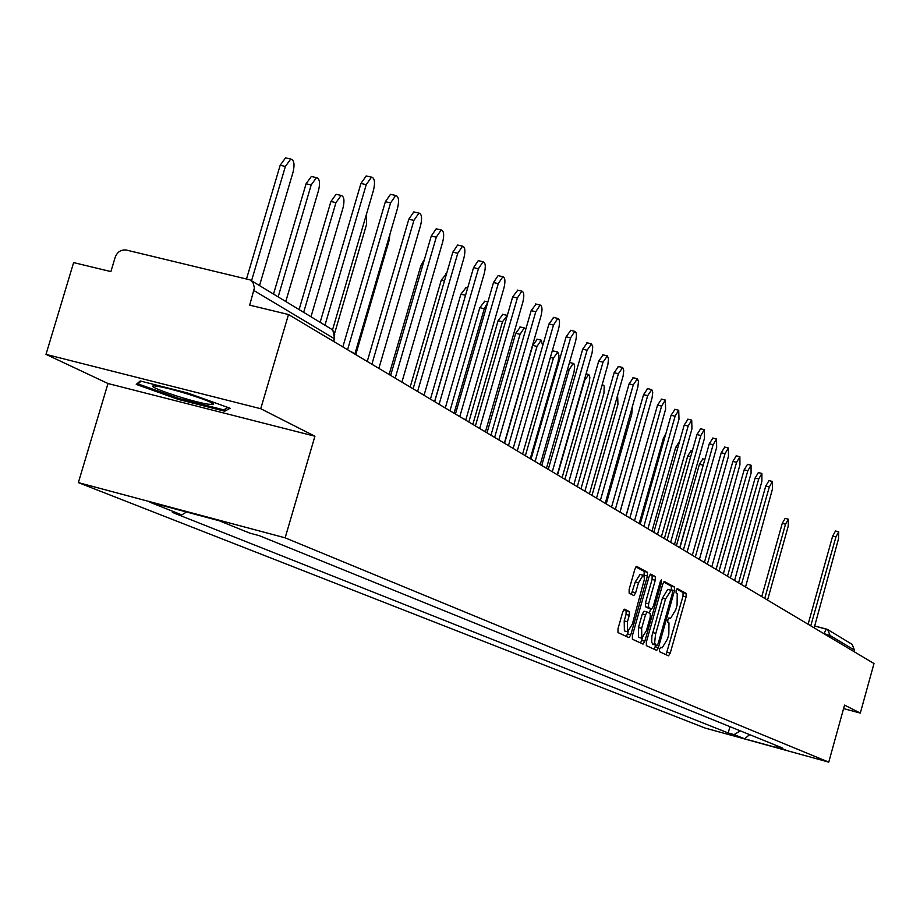 <?xml version="1.0" encoding="UTF-8"?>
<svg xmlns="http://www.w3.org/2000/svg" width="920" height="920" viewBox="0 0 920 920"><rect width="100%" height="100%" fill="white"/><g stroke="black" fill="none" stroke-linecap="round" stroke-linejoin="round"><path stroke-width="1.38" d="M659.536 649.198L659.513 651.682L668.529 655.833L670.243 653.096L686.078 596.942L686.136 593.377L677.269 588.547L676.119 590.456L676.085 592.986L677.235 593.607L677.074 605.084L675.74 609.787L670.438 618.562L669.001 617.872L667.839 619.804L667.805 622.311L668.966 622.897L668.828 634.294L667.506 639.009L662.124 647.875L660.721 647.243L659.536 649.198M624.588 609.224L622.713 612.076L617.976 628.82L617.976 632.569L629.027 637.64L630.798 634.777L647.438 576.023L647.461 572.274L636.617 566.386L634.857 569.227L629.142 589.398L629.142 593.181L633.891 595.596L635.651 592.756L638.469 582.82L643.126 575.253L644.103 576.438L644.368 579.324L632.362 624.116L627.601 631.787L627.44 621.759L629.28 615.261L629.292 611.524L624.473 609.189M285.142 537.832L314.916 436.229L260.739 408.721L288.5 314.525L874 663.538L860.303 713.092L844.548 705.099L828.759 762.128L285.142 537.832L78.361 482.609L705.145 728.065L828.759 762.128M646.38 642.01L646.357 645.633L656.719 650.394L658.409 647.599L674.486 590.663L674.532 587.04L664.366 581.52L662.688 584.28L646.38 642.01M643.034 644.103L632.396 639.205L632.408 635.524L649.002 576.874L650.716 574.08L655.293 576.553L655.258 580.267L648.588 603.853L648.565 607.533L651.613 609.063L653.315 606.269L660.226 581.842L661.411 579.899L661.445 582.498L644.828 641.286L643.034 644.103M260.739 408.721L46 354.372L73.623 262.591L110.883 271.595L115.184 257.278C117.369 251.804 121.118 249.4 126.419 250.067L250.044 279.875L253.092 282.773L254.426 287.856L249.688 305.141L288.5 314.525M46 354.372L107.985 383.525L78.361 482.609M828.023 629.774L852.104 644.345L854.484 650.141L830.116 635.547L823.515 633.443M854.07 651.659L854.484 650.141M843.582 708.595L860.303 713.092M775.629 745.2L776.169 746.189L786.186 750.248L744.591 738.783L734.056 734.597L740.37 730.882M186.472 512.003L181.78 514.924L172.362 512.394L728.192 732.975L734.056 734.597M181.78 514.924L149.833 502.205L219.132 520.72L249.699 533.094L259.279 535.659L782.092 747.822L776.169 746.189M314.916 436.229L107.985 383.525M140.185 380.972L136.263 384.41L178.353 399.418L224.721 411.217L230.126 408.25L187.68 393.012L140.185 380.972M729.962 726.662L728.192 732.975M744.591 738.783L749.616 734.643M225.411 408.905L224.721 411.217M178.652 398.383L178.353 399.418M666.068 654.695L683.008 596.137L683.065 592.572L676.671 589.087M671.232 590.364L671.416 586.235L663.676 582.015M654.178 649.232L655.753 645.173M656.96 645.483L658.191 643.551L672.324 593.504L672.347 590.973L671.129 590.306L665.528 599.012L655.5 634.558L654.672 642.654L655.419 644.702L656.96 645.483L653.844 644.655L657.006 645.506M670.726 590.203L667.736 589.398L662.4 598.195L665.528 599.012M653.844 644.655L651.67 642.494L651.889 636.019L662.4 598.195M650.014 574.574L655.293 576.553M648.485 608.235L645.391 606.706L645.414 603.014L652.084 579.439L652.119 575.724M650.624 608.798L649.405 613.122M642.332 638.135L641.677 640.446L644.828 641.286M641.654 628.371L641.78 638.204L646.426 630.648L650.233 617.205L650.256 613.548L647.208 612.042L645.483 614.847L641.654 628.371L638.48 627.52L638.606 637.365L641.78 638.204M647.174 612.03L644.034 611.202L642.309 614.008L645.483 614.847M638.48 627.52L642.309 614.008M640.515 642.942L641.677 640.446M627.509 631.752L624.393 630.924L624.22 620.908L626.06 614.41L626.06 610.673L623.852 609.592M640.067 574.459L635.248 581.969L638.469 582.82M631.35 594.308L635.248 581.969M643.977 576.092L644.253 571.447L635.893 566.892M626.417 636.456L628.233 631.683M767.556 600.081L788.244 526.113L788.336 519.191L785.519 524.17L764.75 598.414M761.76 596.631L782.264 523.353L785.174 518.397M814.165 627.865L838.522 538.752L838.718 531.817L835.969 536.843L810.761 625.841M808.197 623.932L832.68 536.015L835.509 531.012M207.702 404.122L212.75 404.57C220.558 404.179 175.478 389.114 158.527 386.492L158.389 386.469C135.309 382.444 186.771 400.798 207.702 404.122M138.368 382.57L137.977 383.87L141.047 381.19M227.976 407.479L223.709 409.848L178.756 398.417L137.977 383.87M703.995 462.449L679.719 547.722M676.499 545.433L699.43 464.278L702.845 458.884M664.47 538.188L687.734 455.94L691.219 450.489M652.004 531.024L675.706 447.361L679.259 441.853M639.181 523.56L663.308 438.529L665.988 433.205M626.025 515.717L651.176 427.547M620.068 511.98L645.932 419.531M606.326 503.539L631.764 414.207L632.327 406.525M592.101 495.017L617.952 404.328L617.596 395.462M577.311 486.599L603.957 393.208L604.233 386.101L603.232 385.1L601.783 386.02M562.12 477.629L589.26 382.674L589.858 377.292L588.777 374.486L584.579 380.454L557.635 474.605M546.445 468.28L574.08 371.795L574.666 366.298L573.838 363.641L573.217 363.365L569.25 369.495L541.857 465.014M530.253 458.631L558.129 361.537L559.003 355.764L557.784 352.026L553.403 358.156L525.435 455.503M552.092 351.509L553.621 351.037M542.708 345.713L541.155 340.147L537.004 346.438L508.461 445.636M504.689 442.899L532.749 345.414L537.291 339.227M525.711 329.567L524.285 327.934L520.041 334.305L490.958 435.206M487.117 432.446L515.717 333.281L520.386 327.014M745.533 586.96L772.409 489.187L772.443 481.459L769.338 486.887L741.428 584.51M738.633 582.636L765.75 486.001L768.994 480.608M734.608 580.451L761.898 481.309L761.898 473.443L758.735 478.94L730.388 577.933M727.536 576.127L755.101 478.043L758.413 472.581M723.373 573.746L751.077 473.19L751.053 465.198L747.822 470.752L719.037 571.159M712.609 567.329L716.094 569.411L744.142 469.844L747.523 464.335M711.804 566.858L739.944 464.841L739.875 456.711L736.598 462.334L707.342 564.19M704.398 562.442L732.849 461.414L736.31 455.837M699.901 559.751L699.442 559.256L728.479 456.251L728.375 447.971L725.029 453.663L695.301 557.014M692.323 555.243L721.234 452.732L724.776 447.097M687.631 552.437L687.159 551.931L716.657 447.396L716.53 438.966L713.115 444.728L683.468 549.734L682.881 549.62M679.891 547.825L709.262 443.785L712.885 438.081M674.981 544.904L674.498 544.387L704.49 438.265L704.306 429.686L700.833 435.516L670.692 542.11L670.094 541.995M667.057 540.178L696.934 434.573L700.637 428.8M661.94 537.13L661.445 536.601L691.943 428.858L691.713 420.118L688.16 426.017L657.524 534.255L656.903 534.129M653.832 532.3L684.216 425.063L687.999 419.221M648.473 529.069L647.979 528.563L678.994 419.14L678.719 410.251L675.096 416.219L643.931 526.148L643.287 526.01M640.193 524.17L671.082 415.253L674.969 409.342M634.547 520.72L665.631 409.124L665.309 400.062L661.606 406.111L629.889 517.787L629.234 517.638M626.106 515.764L657.535 405.133L661.514 399.153M619.965 512.106L652.084 397.831L652.728 392.414L651.751 389.62L647.68 395.669L615.399 509.139L614.721 508.99M611.558 507.092L643.551 394.668L647.622 388.619M605.291 503.182L637.836 387.124L638.48 381.593L637.445 378.741L633.282 384.882L600.426 500.204L599.725 500.043M596.528 498.134L629.096 383.87L633.27 377.752M589.421 493.902L623.105 376.05L623.748 370.415L622.668 367.505L618.401 373.716L584.947 490.969L584.223 490.797M580.98 488.876L614.146 372.703L618.435 366.505M573.942 484.414L607.879 364.607L608.511 358.846L607.372 355.879L603.014 362.181L568.928 481.424L568.18 481.24M564.903 479.285L598.69 361.146L603.094 354.878M557.336 474.513L592.112 352.762L592.744 346.874L591.537 343.85L587.087 350.232L552.345 471.534L551.574 471.339M548.262 469.361L582.693 349.197L587.224 342.838M507.322 315.422L502.481 321.747L472.834 424.396M468.82 422.004L498.099 320.7L502.895 314.364M531.024 459.091L566.122 336.812L570.779 330.384M540.304 464.301L575.506 341.561C576.932 335.57 576.691 332.154 574.793 331.327L570.584 337.87L535.164 461.288L534.37 461.081M487.692 302.577L484.288 308.729L454.054 413.206M449.972 410.78L479.826 307.683L484.771 301.266M513.153 448.442L548.952 323.978L553.748 317.469M522.709 453.744L558.589 328.877C560.05 322.736 559.774 319.251 557.784 318.423L553.483 325.047L517.373 450.673L516.545 450.455M466.175 293.089L434.573 401.603M430.433 399.13L460.897 294.181L465.98 287.684M494.626 437.391L531.15 310.672L536.084 304.083M504.47 442.808L541.052 315.721C542.535 309.442 542.236 305.877 540.155 305.037L535.762 311.753L498.904 439.668L498.053 439.438M410.171 387.044L441.255 280.174L446.499 273.608M475.398 425.937L512.681 296.861L517.764 290.202M485.53 431.457L522.859 302.082C524.377 295.642 524.032 291.996 521.847 291.145L517.362 297.965L479.745 428.237L478.86 427.995M389.137 374.509L420.877 265.638L424.499 259.244M455.434 414.034L493.499 282.532L498.099 275.632L498.743 275.781M465.865 419.692L503.964 287.914C505.517 281.313 505.137 277.575 502.849 276.736L498.26 283.636L459.85 416.38L458.93 416.116M434.677 401.66L473.558 267.628L478.262 260.636L478.975 260.797M445.429 407.491L484.345 273.205C485.921 266.42 485.507 262.602 483.103 261.752L478.411 268.755L439.173 404.041L438.219 403.776M355.775 354.499L389.079 240.637L390.011 233.933M413.103 388.792L452.835 252.137L457.642 245.042L458.424 245.226M424.178 394.806L463.933 257.911C465.554 250.93 465.094 247.02 462.565 246.169L457.769 253.276L417.668 391.218L416.679 390.931M334.558 333.523L366.528 224.514L366.597 213.75M390.632 375.406L431.261 236.026L436.183 228.815L437.046 229.022M402.051 381.627L442.704 241.983C444.36 234.818 443.854 230.805 441.186 229.965L436.287 237.176L395.289 377.867L394.254 377.568M310.983 316.767L343.056 207.724C344.724 200.399 344.068 196.305 341.101 195.431L335.949 202.641L303.669 312.328M299.103 309.568L330.924 201.492L336.087 194.292L337.111 194.534M367.241 361.456L408.802 219.224L413.816 211.922L414.782 212.14M379.005 367.931L420.601 225.411C422.291 218.028 421.728 213.911 418.922 213.083L413.908 220.397L371.967 363.964L370.955 363.63M285.786 301.507L318.596 190.233C320.298 182.677 319.585 178.48 316.457 177.629L311.19 184.931L278.15 296.884M273.516 294.078L306.084 183.781L311.351 176.479L312.49 176.732M342.838 346.909L385.376 201.721L390.505 194.315L391.586 194.557M354.971 353.683L397.566 208.138C399.291 200.525 398.671 196.305 395.703 195.488L390.586 202.906L347.656 349.462L346.506 349.105M259.509 285.591L293.101 171.994C294.837 164.197 294.055 159.885 290.743 159.056L285.373 166.462L251.539 280.772M246.571 278.748L280.163 165.289L285.545 157.883L286.821 158.171M320.148 322.31L360.939 183.459L366.171 175.95L367.391 176.214M332.476 330.05L373.531 190.118C375.303 182.263 374.612 177.928 371.473 177.134L366.24 184.655L324.967 325.22M823.918 633.684L826.39 629.05L827.666 629.556L830.116 635.547L829.679 637.123M827.666 629.556L814.28 625.887L826.332 629.05M623.852 514.418L620.425 512.187M503.056 442.416L503.642 442.554M483.816 430.951L484.414 431.089M463.818 419.025L464.439 419.175M443.026 406.64L443.681 406.801M421.406 393.748L422.084 393.921M398.889 380.316L399.591 380.5M375.417 366.332L376.153 366.528M355.971 354.74L351.704 351.946M333.626 341.423L334.42 338.732L254 290.582M333.856 341.55L334.684 334.489L333.534 331.407L331.327 329.084L250.665 280.243M668.644 618.067L670.22 618.481M683.065 592.572L686.136 593.377M683.008 596.137L686.078 596.942M667.172 652.269L670.243 653.096M671.416 586.235L674.532 587.04M671.37 589.846L674.486 590.663M655.304 646.771L658.409 647.599M652.682 632.569L655.81 633.408M652.591 644.069L655.707 644.908M652.084 579.439L655.258 580.267M645.414 603.014L648.588 603.853M645.391 606.706L648.565 607.533M648.37 608.2L651.532 609.04M660.134 582.153L661.445 582.498M626.06 610.673L629.292 611.524M626.06 614.41L629.28 615.261M624.22 620.908L627.44 621.759M632.442 591.905L635.651 592.756M644.253 571.447L647.461 572.274M644.23 575.195L647.438 576.023M627.601 633.926L630.798 634.777M782.264 523.353L785.519 524.17M835.969 536.843L832.68 536.015M699.43 464.278L703.029 465.175M687.734 455.94L690.678 456.665M675.706 447.361L677.752 447.867M663.308 438.529L664.412 438.794M567.605 369.104L569.25 369.495M550.39 357.431L553.403 358.156M532.749 345.414L537.004 346.438M515.717 333.281L520.041 334.305M769.338 486.887L765.75 486.001M758.735 478.94L755.101 478.043M747.822 470.752L744.142 469.844M736.598 462.334L732.849 461.414M725.029 453.663L721.234 452.732M713.115 444.728L709.262 443.785M700.833 435.516L696.934 434.573M688.16 426.017L684.216 425.063M675.096 416.219L671.082 415.253M661.606 406.111L657.535 405.133M647.68 395.669L643.551 394.668M633.282 384.882L629.096 383.87M618.401 373.716L614.146 372.703M603.014 362.181L598.69 361.146M587.087 350.232L582.693 349.197M498.099 320.7L502.481 321.747M570.584 337.87L566.122 336.812M479.826 307.683L484.288 308.729M553.483 325.047L548.952 323.978M460.897 294.181L465.428 295.24M535.762 311.753L531.15 310.672M441.255 280.174L444.463 280.922M517.362 297.965L512.681 296.861M420.877 265.638L422.522 266.018M498.26 283.636L493.499 282.532M478.411 268.755L473.558 267.628M457.769 253.276L452.835 252.137M436.287 237.176L431.261 236.026M330.924 201.492L335.949 202.641M413.908 220.397L408.802 219.224M306.084 183.781L311.19 184.931M390.586 202.906L385.376 201.721M280.163 165.289L285.373 166.462M366.24 184.655L360.939 183.459M818.938 630.717L815.718 628.797M809.864 625.301L806.61 623.369M800.549 619.758L797.249 617.792M790.981 614.054L787.646 612.064M781.16 608.189L777.779 606.176M771.063 602.174L767.636 600.127M760.679 595.987L757.206 593.918M750.007 589.628L746.488 587.523M739.024 583.084L735.459 580.957M727.72 576.346L724.109 574.183M704.099 562.258L700.384 560.05M691.748 554.898L687.976 552.655M679.006 547.308L675.188 545.031M665.873 539.476L661.997 537.165M652.314 531.392L648.381 529.046M638.319 523.043L634.317 520.662M608.902 505.517L604.785 503.056M593.434 496.294L589.26 493.81M577.438 486.76L573.194 484.23M560.878 476.882L556.566 474.317M543.708 466.647L539.338 464.048M525.918 456.044L521.467 453.399M507.449 445.038L502.941 442.347M488.29 433.619L483.701 430.882M468.383 421.751L463.714 418.968M447.683 409.411L442.945 406.582M426.144 396.566L421.325 393.702M403.719 383.203L398.831 380.282M380.351 369.276L375.383 366.309M334.65 338.882L332.936 330.567M668.633 618.079L670.323 618.528M667.736 589.398L670.852 590.214M648.45 608.223L651.567 609.051M644.034 611.202L647.208 612.042M639.918 574.425L643.126 575.253M785.082 518.374L788.336 519.191M838.718 531.817L835.418 530.99M210.657 402.316L212.75 404.57M702.684 458.85L704.858 459.39M691.058 450.455L692.346 450.765M602.117 384.836L603.232 385.1M586.097 373.842L588.466 374.405M569.514 362.48L573.217 363.365M553.265 350.957L557.451 351.957M536.9 339.135L541.155 340.147M519.961 326.91L524.285 327.934M772.443 481.459L768.856 480.573M761.898 473.443L758.264 472.546M751.053 465.198L747.362 464.289M739.875 456.711L736.149 455.803M728.375 447.971L724.592 447.051M716.53 438.966L712.689 438.035M704.306 429.686L700.419 428.743M691.713 420.118L687.769 419.163M678.719 410.251L674.716 409.285M665.309 400.062L661.25 399.084M651.452 389.539L647.335 388.55M637.146 378.672L632.96 377.671M622.345 367.436L618.102 366.424M607.039 355.81L602.726 354.786M591.192 343.781L586.822 342.746M502.423 314.26L506.816 315.296M574.793 331.327L570.342 330.28M484.265 301.15L487.864 301.99M557.784 318.423L553.265 317.354M465.428 287.558L467.636 288.075M540.155 305.037L535.555 303.957M445.889 273.458L446.591 273.631M521.847 291.145L517.178 290.064M502.849 276.736L498.099 275.632M483.103 261.752L478.262 260.636M462.565 246.169L457.642 245.042M441.186 229.965L436.183 228.815M336.087 194.292L341.101 195.431M418.922 213.083L413.816 211.922M311.351 176.479L316.457 177.629M395.703 195.488L390.505 194.315M285.545 157.883L290.743 159.056M371.473 177.134L366.171 175.95"/></g></svg>
